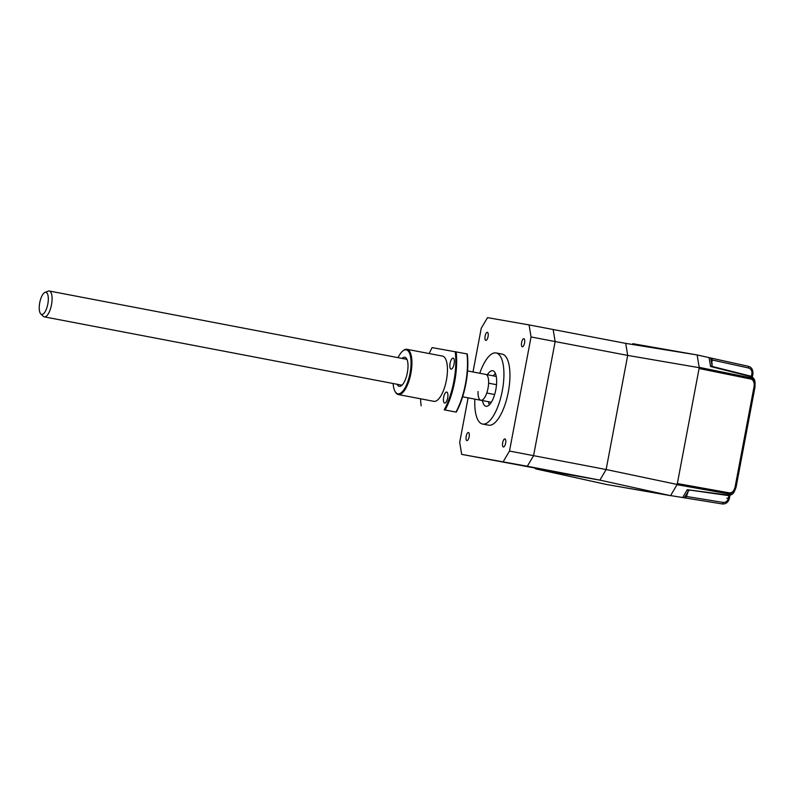 <?xml version="1.0" encoding="UTF-8"?>
<svg xmlns="http://www.w3.org/2000/svg" width="795" height="795" viewBox="0 0 795 795"><rect width="100%" height="100%" fill="white"/><g stroke="black" fill="none" stroke-linecap="round" stroke-linejoin="round"><path stroke-width="1.19" d="M710.611 357.949L711.883 358.257L712.181 359.976L711.187 360.423L710.611 357.949L697.135 354.967L699.242 367.697L627.692 355.415L555.139 341.552L553.161 329.518L625.715 343.38L627.692 355.415L625.715 343.38L697.135 354.958L632.8 343.698A8.606 3.13 -79.2 0 0 632.78 343.688A8.606 3.13 -79.2 0 0 632.77 343.688L697.086 354.948M468.106 397.828L459.699 442.338L461.676 454.372L599.877 480.12L606.138 469.527L599.877 480.12L527.323 466.258L533.574 455.664L606.138 469.527L627.692 355.415L606.138 469.527L677.171 484.463L670.553 495.673L599.877 480.12L535.83 468.901A6.579 2.395 100.8 0 1 535.8 468.901A6.579 2.395 100.8 0 1 535.124 468.414M699.242 367.697L677.171 484.463M670.553 495.673L606.207 484.413A8.606 3.13 100.8 0 1 606.158 484.403A8.606 3.13 100.8 0 1 606.108 484.394M461.676 454.372L527.323 466.258L533.574 455.664L555.139 341.552L531.05 336.951L529.072 324.916L553.161 329.518L555.139 341.552L533.574 455.664L509.496 451.063L531.05 336.951M487.355 332.3A4.114 1.491 100.8 0 1 487.365 332.31A4.114 1.491 100.8 0 1 488.06 336.613A4.114 1.491 100.8 0 1 485.834 340.389A4.114 1.491 100.8 0 1 485.825 340.389A4.114 1.491 100.8 0 1 485.129 336.076A4.114 1.491 100.8 0 1 487.355 332.3M479.792 373.272A36.192 13.147 100.8 0 1 496.07 352.94A36.192 13.147 100.8 0 1 496.15 352.95A36.192 13.147 100.8 0 1 502.281 390.862A36.192 13.147 100.8 0 1 482.635 424.053A36.192 13.147 100.8 0 1 482.565 424.043A36.192 13.147 100.8 0 1 474.853 399.12M502.092 354.083A36.192 13.147 100.8 0 1 502.162 354.103A36.192 13.147 100.8 0 1 508.303 392.015A36.192 13.147 100.8 0 1 488.657 425.206A36.192 13.147 100.8 0 1 488.587 425.186A36.192 13.147 100.8 0 1 488.508 425.176M482.456 400.571A18.096 6.569 -79.2 0 0 485.954 406.265A18.096 6.569 -79.2 0 0 485.993 406.275A18.096 6.569 -79.2 0 0 495.822 389.679A18.096 6.569 -79.2 0 0 492.751 370.718A18.096 6.569 -79.2 0 0 492.711 370.718A18.096 6.569 -79.2 0 0 487.395 374.723M478.053 391.498A13.157 4.78 -79.2 0 0 480.866 400.273A13.157 4.78 -79.2 0 0 480.886 400.273A13.157 4.78 -79.2 0 0 486.759 393.018L494.639 394.529M468.424 432.51A4.114 1.491 100.8 0 1 468.434 432.52A4.114 1.491 100.8 0 1 469.13 436.823A4.114 1.491 100.8 0 1 466.894 440.599L466.894 440.599A4.114 1.491 100.8 0 1 466.188 436.286A4.114 1.491 100.8 0 1 468.424 432.51M504.914 438.9A4.114 1.491 100.8 0 1 504.924 438.91A4.114 1.491 100.8 0 1 505.62 443.213A4.114 1.491 100.8 0 1 503.394 446.989A4.114 1.491 100.8 0 1 503.384 446.989A4.114 1.491 100.8 0 1 502.688 442.676A4.114 1.491 100.8 0 1 504.914 438.9M523.855 338.69A4.114 1.491 100.8 0 1 523.865 338.7A4.114 1.491 100.8 0 1 524.561 343.003A4.114 1.491 100.8 0 1 522.325 346.779A4.114 1.491 100.8 0 1 522.315 346.779A4.114 1.491 100.8 0 1 521.619 342.466A4.114 1.491 100.8 0 1 523.855 338.69M529.072 324.916L487.514 317.642L481.253 328.236L472.995 371.971M503.235 461.656L509.496 451.063M496.507 384.701L488.617 383.19A13.157 4.78 -79.2 0 0 485.805 374.415A13.157 4.78 -79.2 0 0 485.775 374.415A13.157 4.78 100.8 0 1 488.041 388.169A13.157 4.78 100.8 0 1 480.866 400.273L491.32 402.27M489.362 404.794A18.096 6.569 100.8 0 1 488.478 401.723M493.417 375.876A18.096 6.569 100.8 0 1 495.365 373.352M712.777 366.584L750.54 376.095A1.65 0.566 104.1 0 1 750.54 376.095L750.54 376.095A1.65 0.566 104.1 0 1 750.808 376.631L710.561 366.495L712.101 365.889L712.837 366.604L710.561 366.495L709.09 357.601M689.394 490.455L688.49 490.863L687.278 489.71L727.962 495.524A1.65 0.566 97.5 0 1 727.952 495.524C731.152 495.255 733.209 494.023 734.153 491.837L734.421 491.34M684.197 497.779L685.638 495.673L686.393 496.468L685.489 497.978L682.647 497.531L687.278 489.71L728.419 495.116A1.65 0.566 97.5 0 1 727.962 495.524M751.394 376.403L751.911 373.66L752.915 373.859C753.104 369.625 751.533 367.101 748.194 366.266L711.873 358.247L748.184 366.266A1.65 0.626 102.4 0 1 748.194 366.266A1.65 0.626 102.4 0 1 748.463 367.976L712.181 359.976L711.744 363.742M712.101 365.889L711.187 360.423M688.063 491.588L687.337 492.801M685.638 495.673L688.49 490.863M685.479 497.978L722.178 503.931L685.489 497.978M677.052 484.682L729.075 493.993L728.419 495.116L734.709 490.883L729.075 493.993A1.65 0.636 -79.8 0 0 729.472 492.88L729.512 492.89C732.215 492.92 734.073 490.952 735.097 486.987L736.081 487.176L734.709 490.883M755.011 382.316L750.808 376.631L751.017 377.903L755.111 382.842L754.932 386.807M682.647 497.531L670.602 495.583M735.097 486.987L754.058 386.638C754.554 382.534 753.531 380.01 750.977 379.076L699.083 368.512L677.35 483.549L729.472 492.88M729.512 492.89A1.65 0.636 99.2 0 1 729.144 494.003M754.058 386.638L755.041 386.827L736.081 487.176M44.937 292.411L48.137 291.139A13.157 4.78 100.8 0 1 49.26 291.01A13.157 4.78 100.8 0 1 51.496 304.763A13.157 4.78 100.8 0 1 44.321 316.857A13.157 4.78 100.8 0 1 43.328 316.33L40.813 313.965A11.259 4.094 -79.2 0 0 47.809 304.068A11.259 4.094 -79.2 0 0 44.937 292.411A11.259 4.094 -79.2 0 0 39.75 302.656A11.259 4.094 -79.2 0 0 40.813 313.965M444.634 403.055A5.595 2.027 -79.2 0 0 447.674 397.927A5.595 2.027 -79.2 0 0 446.72 392.064A5.595 2.027 -79.2 0 0 446.71 392.064A5.595 2.027 -79.2 0 0 443.67 397.192A5.595 2.027 -79.2 0 0 444.624 403.055A5.595 2.027 -79.2 0 0 444.634 403.055M451.043 369.118A5.595 2.027 -79.2 0 0 454.084 363.981A5.595 2.027 -79.2 0 0 453.13 358.128A5.595 2.027 -79.2 0 0 453.12 358.128A5.595 2.027 -79.2 0 0 450.089 363.255A5.595 2.027 -79.2 0 0 451.033 369.109A5.595 2.027 -79.2 0 0 451.043 369.118M402.797 350.983L403.423 350.486A23.025 8.367 100.8 0 1 406.921 349.303A23.025 8.367 100.8 0 1 406.97 349.313A23.025 8.367 100.8 0 1 410.876 373.431A23.025 8.367 100.8 0 1 398.375 394.559A23.025 8.367 100.8 0 1 398.325 394.549A23.025 8.367 100.8 0 1 395.463 392.144L395.065 391.448A22.369 8.129 -79.2 0 0 397.888 393.793A22.369 8.129 -79.2 0 0 410.051 373.213A22.369 8.129 -79.2 0 0 406.195 349.83A22.369 8.129 -79.2 0 0 402.797 350.983A22.369 8.129 -79.2 0 0 398.057 357.651M442.447 356.09A23.025 8.367 100.8 0 1 442.497 356.1A23.025 8.367 100.8 0 1 446.402 380.219A23.025 8.367 100.8 0 1 433.901 401.346A23.025 8.367 100.8 0 1 433.851 401.336A23.025 8.367 100.8 0 1 433.802 401.326M393.118 383.508A22.369 8.129 -79.2 0 0 395.065 391.448M402.091 358.426A14.807 5.376 100.8 0 1 404.794 357.263A14.807 5.376 100.8 0 1 406.662 358.813A14.807 5.376 100.8 0 1 407.328 372.825A14.807 5.376 100.8 0 1 401.545 385.595A14.807 5.376 100.8 0 1 399.299 386.36A14.807 5.376 100.8 0 1 397.152 384.273M401.107 385.028A13.157 4.78 -79.2 0 0 402.349 384.83M407.129 359.827A13.157 4.78 -79.2 0 0 405.997 359.171L49.26 291.01M456.121 351.807A44.411 16.129 100.8 0 1 445.121 410.001L455.962 412.068A44.411 16.129 -79.2 0 0 466.953 353.884L432.142 347.604A43.755 15.89 -79.2 0 0 429.221 353.556M455.962 412.068L444.206 409.822A43.755 15.89 -79.2 0 0 455.197 351.638M444.206 409.822L445.121 410.001M420.575 398.802A43.755 15.89 -79.2 0 0 421.151 405.788M456.25 412.128A43.755 15.89 100.8 0 0 467.241 353.944L466.953 353.884M606.207 484.413L535.83 468.901M712.201 363.822L711.962 365.074M687.814 492.9L686.393 496.468L723.062 502.41C725.775 502.559 727.534 501.218 728.339 498.395L728.876 495.553M750.977 379.076A1.65 0.636 -78.5 0 0 751.017 377.903L699.183 367.35M751.911 373.66C752.189 370.738 751.037 368.85 748.463 367.976M723.062 502.41A1.65 0.626 99.2 0 1 722.178 503.931L722.178 503.931C725.805 504.219 728.19 502.45 729.343 498.594L728.339 498.395M726.769 498.127L728.836 498.505M535.8 468.901L606.158 484.403M482.565 424.043L488.587 425.186M467.569 370.937L496.259 376.413M496.15 352.95L502.162 354.103M750.54 376.095C753.402 377.526 754.862 379.414 754.932 381.769L755.041 386.827M752.915 373.859L752.328 376.969M729.949 495.365L729.343 498.594M44.321 316.857L401.078 385.028M462.63 396.784L480.866 400.273M398.325 394.549L433.851 401.336M406.97 349.313L442.497 356.1"/></g></svg>
